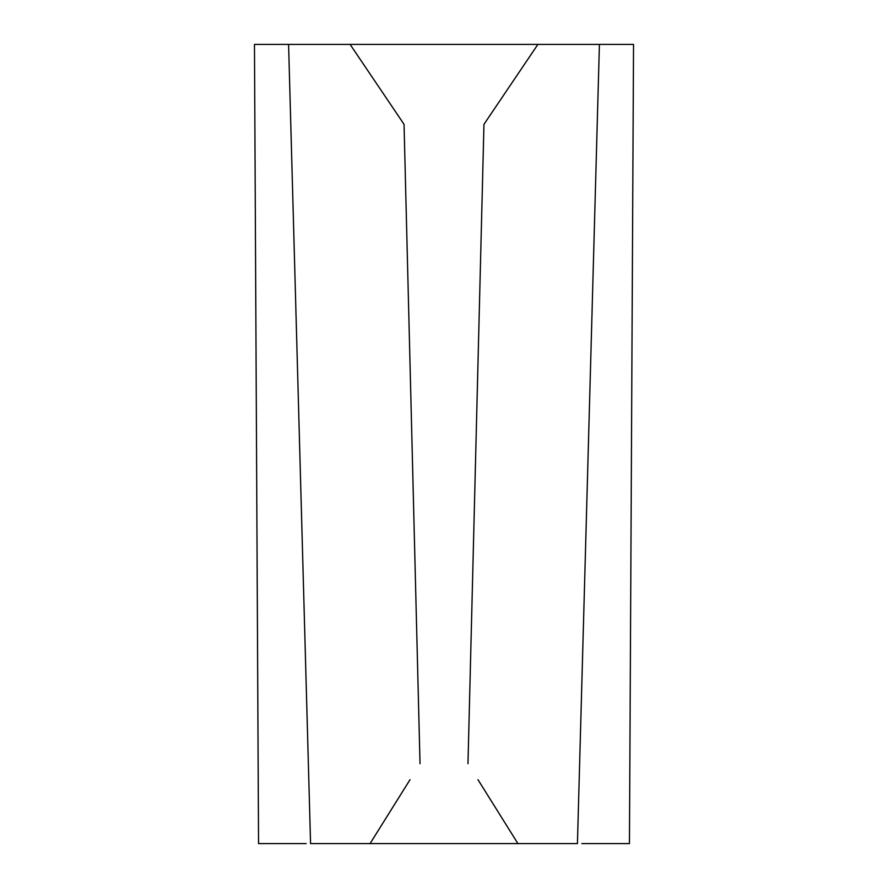 <?xml version="1.0" encoding="UTF-8"?>
<svg xmlns="http://www.w3.org/2000/svg" width="888" height="888" viewBox="0 0 888 888"><rect width="100%" height="100%" fill="white"/><g stroke="black" fill="none" stroke-linecap="round" stroke-linejoin="round"><path stroke-width="1.33" d="M410.034 779.664L370.074 843.6L517.926 843.6L477.966 779.664M420.024 763.68L404.04 124.32L350.094 44.4L404.04 124.32M306.171 843.6L258.552 843.6L254.468 44.4L537.906 44.4L534.243 49.828M266.456 44.4L254.634 44.4M295.626 44.4L283.738 44.4M483.86 44.4L404.14 44.4M467.976 763.68L483.96 124.32L537.906 44.4L633.533 44.4L629.448 843.6L581.829 843.6M379.121 843.6L310.567 843.6L288.589 44.4M317.56 843.6L314.13 843.6M573.87 843.6L570.44 843.6M350.094 44.4L292.152 44.4M517.926 843.6L577.433 843.6L599.411 44.4"/></g></svg>

